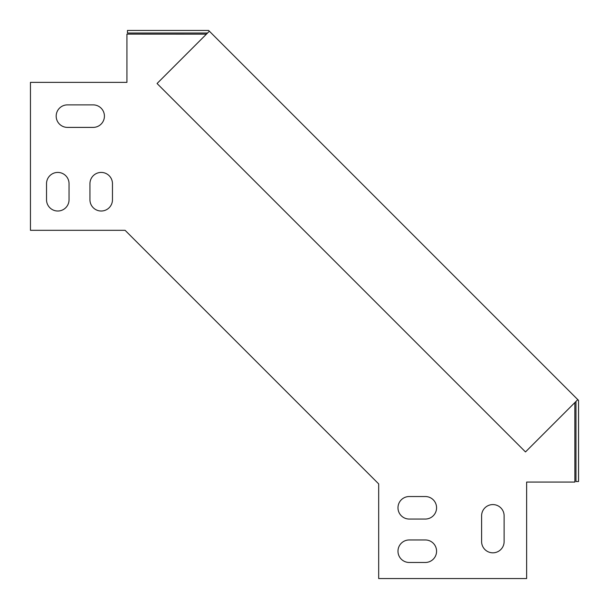 <?xml version="1.0" encoding="UTF-8"?>
<svg xmlns="http://www.w3.org/2000/svg" width="609" height="609" viewBox="0 0 609 609"><rect width="100%" height="100%" fill="white"/><g stroke="black" fill="none" stroke-linecap="round" stroke-linejoin="round"><path stroke-width="0.91" d="M575.977 401.453L575.977 481.536L578.55 481.536L578.55 400.387L209.367 31.204L208.613 30.45L127.464 30.45L127.464 33.023L207.547 33.023M577.796 399.633L525.491 451.939L157.061 83.509L209.367 31.204M89.949 183.674L89.949 199.76A11.259 11.259 0 0 0 101.208 211.018A11.259 11.259 0 0 0 112.467 199.76L112.467 183.674A11.259 11.259 0 0 0 101.208 172.423A11.259 11.259 0 0 0 89.949 183.674A11.259 11.259 0 0 1 101.208 172.423A11.259 11.259 0 0 1 112.467 183.674M46.528 183.674L46.528 199.76A11.259 11.259 0 0 0 57.786 211.018A11.259 11.259 0 0 0 69.045 199.76L69.045 183.674A11.259 11.259 0 0 0 57.786 172.423A11.259 11.259 0 0 0 46.528 183.674A11.259 11.259 0 0 1 57.786 172.423A11.259 11.259 0 0 1 69.045 183.674M409.24 496.533A11.259 11.259 0 0 0 397.981 507.792A11.259 11.259 0 0 0 409.24 519.051L425.326 519.051A11.259 11.259 0 0 0 436.577 507.792A11.259 11.259 0 0 0 425.326 496.533L409.24 496.533A11.259 11.259 0 0 0 397.981 507.792A11.259 11.259 0 0 0 409.24 519.051M481.605 541.561A11.259 11.259 0 0 0 492.864 552.82A11.259 11.259 0 0 0 504.123 541.561L504.123 515.831A11.259 11.259 0 0 0 492.864 504.579A11.259 11.259 0 0 0 481.605 515.831L481.605 541.561A11.259 11.259 0 0 0 492.864 552.82A11.259 11.259 0 0 0 504.123 541.561M409.24 539.955A11.259 11.259 0 0 0 397.981 551.214A11.259 11.259 0 0 0 409.24 562.472L425.326 562.472A11.259 11.259 0 0 0 436.577 551.214A11.259 11.259 0 0 0 425.326 539.955L409.24 539.955A11.259 11.259 0 0 0 397.981 551.214A11.259 11.259 0 0 0 409.24 562.472M574.843 402.587L574.881 482.062L526.633 482.062L526.633 578.55L378.684 578.55L378.684 483.904L251.898 357.102L125.096 230.316L30.45 230.316L30.45 82.367L126.938 82.367L126.938 34.119L206.413 34.157M93.169 104.877L67.439 104.877A11.259 11.259 0 0 0 56.18 116.136A11.259 11.259 0 0 0 67.439 127.395L93.169 127.395A11.259 11.259 0 0 0 104.421 116.136A11.259 11.259 0 0 0 93.169 104.877A11.259 11.259 0 0 1 104.421 116.136A11.259 11.259 0 0 1 93.169 127.395M425.326 496.533A11.259 11.259 0 0 1 436.577 507.792A11.259 11.259 0 0 1 425.326 519.051M425.326 539.955A11.259 11.259 0 0 1 436.577 551.214A11.259 11.259 0 0 1 425.326 562.472M481.605 515.831A11.259 11.259 0 0 1 492.864 504.579A11.259 11.259 0 0 1 504.123 515.831M69.045 199.76A11.259 11.259 0 0 1 57.786 211.018A11.259 11.259 0 0 1 46.528 199.76M67.439 127.395A11.259 11.259 0 0 1 56.18 116.136A11.259 11.259 0 0 1 67.439 104.877M112.467 199.76A11.259 11.259 0 0 1 101.208 211.018A11.259 11.259 0 0 1 89.949 199.76"/></g></svg>
